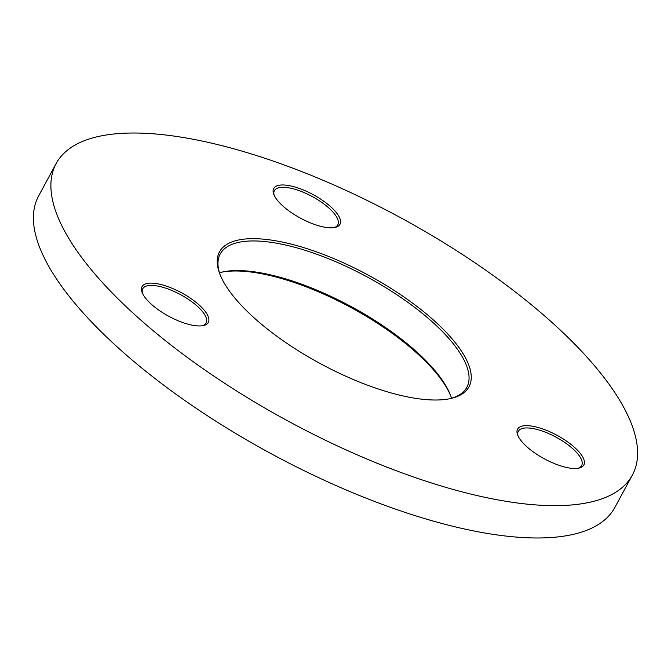 <?xml version="1.0" encoding="UTF-8"?>
<svg xmlns="http://www.w3.org/2000/svg" width="671" height="671" viewBox="0 0 671 671"><rect width="100%" height="100%" fill="white"/><g stroke="black" fill="none" stroke-linecap="round" stroke-linejoin="round"><path stroke-width="1.01" d="M450.895 396.326A141.816 50.317 28.4 0 0 424.366 360.201A141.816 50.317 28.4 0 0 221.413 272.25M219.476 272.77A140.18 49.738 -151.6 0 1 222.378 272.023A140.18 49.738 -151.6 0 1 423.971 358.759A140.18 49.738 -151.6 0 1 450.551 395.395A140.18 49.738 -151.6 0 1 451.524 398.23M441.845 327.884A141.816 50.317 -151.6 0 1 450.577 398.54A141.816 50.317 -151.6 0 1 246.634 310.799A141.816 50.317 -151.6 0 1 219.736 273.726A141.816 50.317 -151.6 0 1 289.318 243.648A141.816 50.317 -151.6 0 1 441.845 327.884M449.587 398.75A140.18 49.738 28.4 0 0 466.815 387.36A140.18 49.738 28.4 0 0 439.991 329.134A140.18 49.738 28.4 0 0 312.149 252.623A140.18 49.738 28.4 0 0 220.205 254.015A140.18 49.738 28.4 0 0 220.105 274.674M201.099 306.806A37.668 13.361 -151.6 0 1 203.414 325.578A37.668 13.361 -151.6 0 1 149.256 302.269A37.668 13.361 -151.6 0 1 142.109 292.43A37.668 13.361 -151.6 0 1 160.587 284.437A37.668 13.361 -151.6 0 1 201.099 306.806M202.39 325.762A36.024 12.783 28.4 0 0 206.14 323.019A36.024 12.783 28.4 0 0 199.245 308.056A36.024 12.783 28.4 0 0 166.391 288.396A36.024 12.783 28.4 0 0 142.755 288.748A36.024 12.783 28.4 0 0 142.52 293.395M576.632 449.344A37.668 13.361 -151.6 0 1 578.947 468.106A37.668 13.361 -151.6 0 1 524.789 444.806A37.668 13.361 -151.6 0 1 517.643 434.959A37.668 13.361 -151.6 0 1 536.121 426.974A37.668 13.361 -151.6 0 1 576.632 449.344M577.924 468.299A36.024 12.783 28.4 0 0 581.673 465.557A36.024 12.783 28.4 0 0 574.779 450.593A36.024 12.783 28.4 0 0 541.916 430.933A36.024 12.783 28.4 0 0 518.289 431.285A36.024 12.783 28.4 0 0 518.054 435.924M332.757 208.673A37.668 13.361 -151.6 0 1 335.072 227.435A37.668 13.361 -151.6 0 1 280.906 204.135A37.668 13.361 -151.6 0 1 273.768 194.288A37.668 13.361 -151.6 0 1 292.246 186.295A37.668 13.361 -151.6 0 1 332.757 208.673M334.041 227.62A36.024 12.783 28.4 0 0 337.79 224.886A36.024 12.783 28.4 0 0 330.895 209.914A36.024 12.783 28.4 0 0 298.041 190.254A36.024 12.783 28.4 0 0 274.414 190.614A36.024 12.783 28.4 0 0 274.171 195.253M569.654 339.073A327.523 116.2 28.4 0 0 270.958 160.31A327.523 116.2 28.4 0 0 56.138 163.565A327.523 116.2 28.4 0 0 118.826 299.61A327.523 116.2 28.4 0 0 417.513 478.364A327.523 116.2 28.4 0 0 632.342 475.118A327.523 116.2 28.4 0 0 569.654 339.073M56.138 163.565L38.658 195.882A327.523 116.2 28.4 0 0 101.346 331.927A327.523 116.2 28.4 0 0 400.042 510.69A327.523 116.2 28.4 0 0 614.862 507.435L632.342 475.118"/></g></svg>
